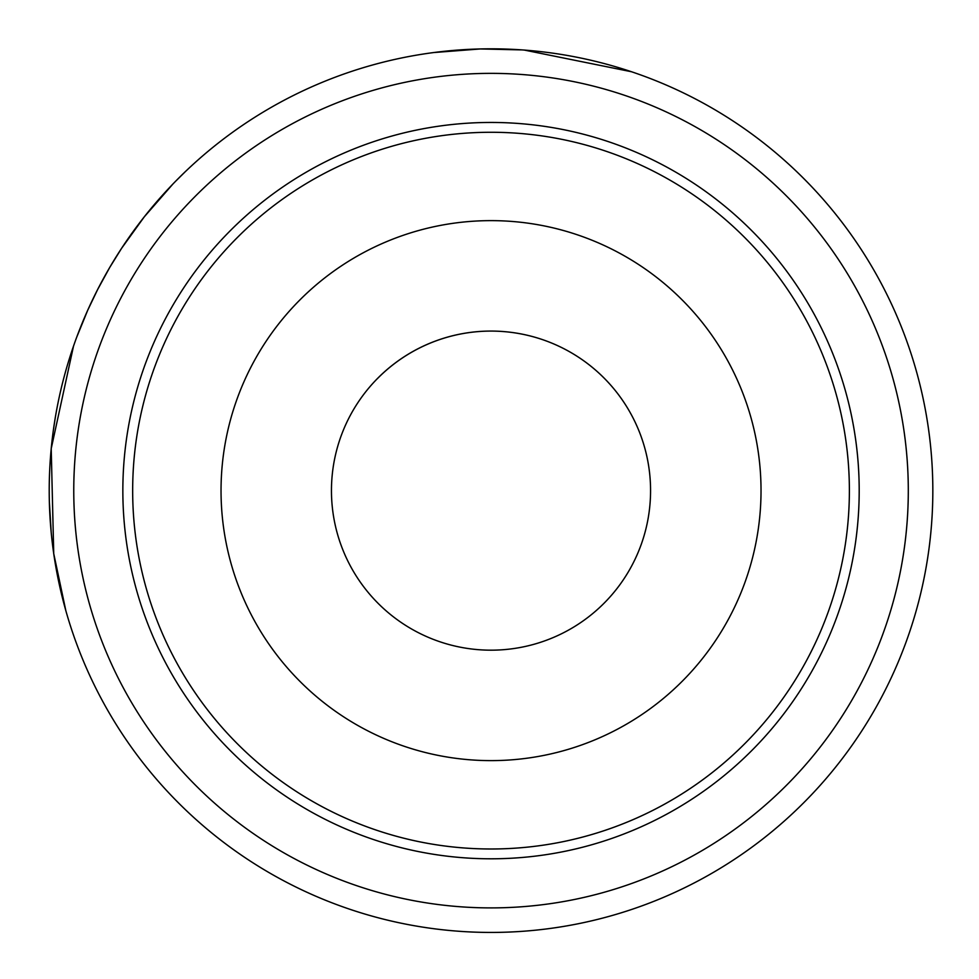 <?xml version="1.0" encoding="UTF-8"?>
<svg xmlns="http://www.w3.org/2000/svg" width="979" height="979" viewBox="0 0 979 979"><rect width="100%" height="100%" fill="white"/><g stroke="black" fill="none" stroke-linecap="round" stroke-linejoin="round"><path stroke-width="1.47" d="M377.294 378.738A159.54 159.54 0 0 1 602.917 376.903A159.54 159.54 0 0 1 604.753 602.526A159.54 159.54 0 0 1 379.13 604.361A159.54 159.54 0 0 1 551.483 342.98A159.54 159.54 0 0 1 650.57 490.626M761.026 490.626A269.996 269.996 0 0 1 491.03 760.622A269.996 269.996 0 0 1 221.034 490.626A269.996 269.996 0 0 1 491.03 220.63A269.996 269.996 0 0 1 761.026 490.626M849.38 490.626A358.363 358.363 0 0 1 491.03 848.989A358.363 358.363 0 0 1 132.667 490.626A358.363 358.363 0 0 1 491.03 132.275A358.363 358.363 0 0 1 849.38 490.626M176.085 180.772A441.81 441.81 0 0 1 800.883 175.694A441.81 441.81 0 0 1 805.962 800.479A441.81 441.81 0 0 1 181.176 805.57A441.81 441.81 0 0 1 176.085 180.772M235.572 239.304A358.363 358.363 0 0 0 239.696 746.084A358.363 358.363 0 0 0 746.475 741.96M228.572 232.415A368.177 368.177 0 0 1 749.241 228.18A368.177 368.177 0 0 1 753.475 748.837A368.177 368.177 0 0 1 232.818 753.084A368.177 368.177 0 0 1 228.572 232.415M193.585 197.991A417.262 417.262 0 0 1 783.665 193.181A417.262 417.262 0 0 1 788.474 783.273A417.262 417.262 0 0 1 198.382 788.071A417.262 417.262 0 0 1 193.585 197.991M521.954 49.905L480.31 48.95L433.893 52.536M631.504 71.748L524.401 50.088M184.786 172.182L176.318 180.552M172.855 184.089L144.28 216.836L121.751 248.091M133.487 231.093L132.838 231.986M74.575 343.115A441.81 441.81 0 0 0 55.203 418.131L53.331 430.527M73.511 346.15L51.214 448.627L53.735 553.661L65.826 610.627M49.354 501.823L51.202 532.392M121.469 248.519L109.734 267.438L97.619 289.564L87.706 310.27L76.68 337.29M111.068 265.187L110.676 265.835"/></g></svg>
